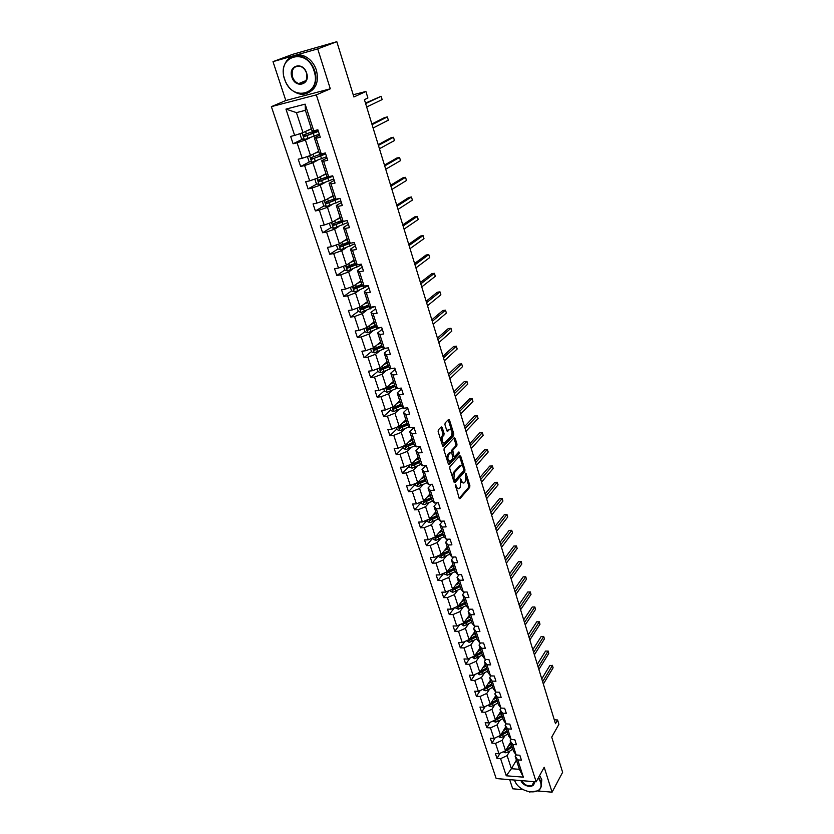 <?xml version="1.0" encoding="UTF-8"?>
<svg xmlns="http://www.w3.org/2000/svg" width="834" height="834" viewBox="0 0 834 834"><rect width="100%" height="100%" fill="white"/><g stroke="black" fill="none" stroke-linecap="round" stroke-linejoin="round"><path stroke-width="1.25" d="M455.395 484.669L459.107 498.117L459.972 498.68L469.698 487.4L469.876 485.659L466.143 473.608L465.518 473.232L465.299 481.614L464.361 482.667C463.277 483.459 462.37 482.855 461.619 480.853L460.493 478.914L460.264 487.369L459.315 488.432C458.22 489.235 457.293 488.63 456.532 486.629L455.395 484.669M537.92 790.966L552.077 792.185L562.616 772.305L551.733 737.11L558.905 724.308L557.592 719.982L554.297 719.805M509.689 779.665L512.702 788.797L523.283 789.704M272.999 61.643L285.812 100.518L330.295 88.811L317.702 48.893L272.999 61.643L292.755 54.314L336.821 41.7L353.897 96.984L365.907 91.479L353.209 94.742M317.702 48.893L336.821 41.7M442.197 427.508L441.249 426.904L438.34 429.854L438.142 431.637L442.573 445.679L443.5 446.284L453.623 435.65L453.811 433.899L449.516 420.044L448.588 419.429L445.147 422.932L444.949 424.694L446.826 430.667L447.743 431.272L449.453 429.51C452.028 429.635 452.674 431.741 451.402 435.796L444.741 442.781C442.114 442.677 441.457 440.56 442.75 436.443L443.876 435.275L444.074 433.503L442.197 427.508L440.894 427.269M447.743 431.272L447.212 431.314L447.743 431.272M365.907 91.479L367.898 98.016L364.427 99.653L555.486 723.704L557.592 719.982M330.295 88.811L316.326 94.878L536.168 781.833L496.178 778.549L271.384 106.648L316.326 94.878M552.077 792.185L544.206 767.249L536.168 781.833M449.922 466.592L449.724 468.374L454.05 482.073L454.937 482.646L464.778 471.564L464.965 469.823L460.764 456.292L459.888 455.708L449.922 466.592M448.348 463.996L443.969 450.12L444.168 448.338L454.259 437.694L455.166 438.277L456.99 444.147L456.803 445.898L452.779 450.214L453.811 455.875L454.707 456.469L458.898 451.913L459.398 453.54L449.255 464.569L448.348 463.996M313.761 130.782L311.926 130.469L305.38 110.328L305.129 104.146L313.761 130.782L317.869 129.781L320.277 137.235L316.18 138.225L321.257 153.894L325.354 152.956L327.731 160.305L323.644 161.233L328.659 176.693L332.724 175.807L335.07 183.063L331.004 183.939L335.946 199.18L340.011 198.346L342.315 205.508L338.26 206.321L343.139 221.364L347.184 220.583L349.467 227.64L345.422 228.412L350.238 243.247L354.273 242.506L356.514 249.481L352.49 250.2L357.233 264.837L361.258 264.149L363.478 271.019L359.454 271.696L364.135 286.135L368.148 285.489L370.338 292.275L366.334 292.901L370.953 307.152L374.956 306.558L377.114 313.25L373.121 313.834L377.677 327.898L381.659 327.345L383.796 333.944L379.814 334.486L384.318 348.362L388.29 347.861L390.395 354.377L386.423 354.867L390.865 368.565L394.826 368.107L396.901 374.539L392.95 374.987L397.338 388.508L401.279 388.091L403.333 394.44L399.392 394.847L403.719 408.201L407.649 407.816L409.671 414.091L405.751 414.456L410.026 427.633L413.945 427.3L415.937 433.492L412.027 433.816L416.249 446.826L420.148 446.524L422.129 452.643L418.22 452.925L422.39 465.779L426.278 465.518L428.228 471.554L424.339 471.804L428.457 484.491L432.335 484.262L434.264 490.225L430.386 490.444L434.451 502.975L438.319 502.777L440.216 508.667L436.349 508.844L440.362 521.219L444.22 521.073L446.096 526.88L442.249 527.025L446.211 539.254L450.058 539.129L451.913 544.873L448.067 544.988L451.986 557.06L455.812 556.976L457.647 562.648L453.821 562.721L457.689 574.657L461.504 574.595L463.318 580.203L459.503 580.245L463.329 592.036L467.134 592.015L468.916 597.551L465.122 597.561L468.896 609.206L472.68 609.216L474.452 614.689L470.668 614.668L474.4 626.178L478.174 626.209L479.915 631.619L476.141 631.567L479.831 642.941L483.595 643.014L485.325 648.352L481.562 648.279L485.211 659.506L488.953 659.611L490.663 664.886L486.91 664.781L490.517 675.884L494.26 676.009L495.938 681.232L492.206 681.097L495.761 692.074L499.493 692.23L501.161 697.38L497.429 697.224L500.953 708.076L504.664 708.254L506.311 713.351L502.6 713.164L506.082 723.891L509.782 724.089L511.409 729.135L507.708 728.916L511.148 739.518L514.839 739.758L516.444 744.731L512.764 744.491L516.163 754.979L519.843 755.239L521.427 760.16L517.758 759.889L523.356 777.152L506.259 775.787L500.598 758.648L496.991 758.387L495.375 753.519L498.982 753.769L495.542 743.365L491.935 743.125L490.298 738.205L493.916 738.434L490.444 727.905L486.816 727.696L485.159 722.713L488.787 722.911L485.273 712.278L481.635 712.09L479.967 707.044L483.605 707.222L480.05 696.463L476.402 696.296L474.702 691.198L478.362 691.355L474.765 680.461L471.095 680.325L469.386 675.175L473.055 675.3L469.417 664.281L465.737 664.177L464.006 658.954L467.686 659.048L464.006 647.903L460.316 647.83L458.564 642.555L462.255 642.618L458.533 631.338L454.832 631.296L453.06 625.948L456.761 625.99L452.987 614.575L449.276 614.564L447.483 609.154L451.204 609.164L447.389 597.613L443.667 597.624L441.853 592.161L445.575 592.14L441.707 580.454L437.975 580.495L436.14 574.96L439.883 574.907L435.974 563.075L432.231 563.148L430.365 557.55L434.118 557.466L430.156 545.499L426.403 545.603L424.527 539.932L428.28 539.817L424.277 527.693L420.513 527.839L418.605 522.094L422.379 521.948L418.324 509.678L414.54 509.855L412.611 504.038L416.406 503.861L412.298 491.434L408.504 491.653L406.554 485.763L410.349 485.544L406.2 472.972L402.395 473.222L400.414 467.259L404.219 467.009L400.018 454.269L396.202 454.561L394.201 448.525L398.016 448.233L393.763 435.338L389.926 435.661L387.904 429.552L391.74 429.218L387.424 416.166L383.577 416.52L381.534 410.338L385.381 409.974L381.013 396.744L377.156 397.151L375.071 390.885L378.938 390.468L374.508 377.083L370.64 377.521L368.534 371.172L372.412 370.723L367.93 357.161L364.051 357.64L361.914 351.208L365.792 350.718L361.258 336.978L357.369 337.499L355.201 330.994L359.1 330.452L354.502 316.534L350.593 317.097L348.414 310.498L352.313 309.925L347.653 295.82L343.744 296.424L341.523 289.742L345.443 289.117L340.72 274.824L336.79 275.481L334.549 268.715L338.479 268.037L333.694 253.557L329.753 254.266L327.47 247.396L331.421 246.676L326.563 231.998L322.612 232.749L320.308 225.795L324.259 225.034L319.349 210.147L315.388 210.95L313.042 203.903L317.014 203.089L312.031 188.004L308.059 188.859L305.682 181.718L309.664 180.842L304.608 165.559L300.626 166.466L298.218 159.221L302.21 158.293L297.092 142.802L293.088 143.75L290.649 136.411L294.652 135.431L285.958 109.108L305.129 104.146M318.692 151.319L310.477 155.489L305.4 139.997L309.883 137.829M305.4 139.997L297.092 142.802M310.477 155.489L302.21 158.293M321.257 153.894L319.38 153.435L314.324 137.86L316.18 138.225M319.641 135.264L314.324 137.86M325.948 173.649L317.869 178.028L312.854 162.745L317.264 160.472M312.854 162.745L304.608 165.559M317.869 178.028L309.664 180.842M328.659 176.693L326.74 176.078L321.747 160.722L323.644 161.233M326.98 158.001L321.747 160.722M333.1 195.688L325.145 200.254L320.214 185.179L324.541 182.792M320.214 185.179L312.031 188.004M325.145 200.254L317.014 203.089M335.946 199.18L333.996 198.429L329.076 183.272L331.004 183.939M334.215 180.415L329.076 183.272M340.168 217.424L332.339 222.188L327.46 207.312L331.724 204.82M327.46 207.312L319.349 210.147M332.339 222.188L324.259 225.034M343.139 221.364L341.148 220.468L336.3 205.518L338.26 206.321M341.356 202.537L336.3 205.518M347.132 238.868L339.428 243.82L334.611 229.152L338.812 226.556M334.611 229.152L326.563 231.998M339.428 243.82L331.421 246.676M349.352 242.798L348.258 242.235L340.095 245.321L340.387 246.989L350.228 243.247L348.216 242.214L343.431 227.463L345.422 228.412M348.404 224.356L343.431 227.463M354.002 260.041L346.423 265.17L341.679 250.69L345.808 248M341.679 250.69L333.694 253.557M346.423 265.17L338.479 268.037M357.233 264.837L355.18 263.669L350.457 249.116L352.49 250.2M355.357 245.894L350.457 249.116M360.788 280.933L353.324 286.239L348.643 271.957L352.709 269.163M348.643 271.957L340.72 274.824M353.324 286.239L345.443 289.117M364.135 286.135L362.06 284.832L357.4 270.487L359.454 271.696M362.217 267.141L357.4 270.487M367.481 301.554L360.132 307.027L355.513 292.932L359.517 290.044M355.513 292.932L347.653 295.82M360.132 307.027L352.313 309.925M370.953 307.152L368.847 305.734L364.239 291.566L366.334 292.901M368.993 288.105L364.239 291.566M374.101 321.903L366.856 327.553L362.3 313.636L366.241 310.655M362.3 313.636L354.502 316.534M366.856 327.553L359.1 330.452M377.677 327.898L375.54 326.344L370.994 312.364L373.121 313.834M375.675 308.799L370.994 312.364M380.627 342.003L373.496 347.809L368.993 334.069L372.871 331.004M368.993 334.069L361.258 336.978M373.496 347.809L365.792 350.718M384.318 348.362L382.149 346.704L377.666 332.902L379.814 334.486M382.274 329.221L377.666 332.902M387.07 361.841L380.043 367.804L375.602 354.242L379.418 351.093M375.602 354.242L367.93 357.161M380.043 367.804L372.412 370.723M390.865 368.565L388.675 366.783L384.245 353.168L386.423 354.867M388.78 349.383L384.245 353.168M393.429 381.43L386.517 387.539L382.128 374.153L385.892 370.921M382.128 374.153L374.508 377.083M386.517 387.539L378.938 390.468M397.338 388.508L395.118 386.622L390.75 373.173L392.95 374.987M395.212 369.285L390.75 373.173M399.705 400.768L392.897 407.034L388.571 393.815L392.272 390.5M388.571 393.815L381.013 396.744M392.897 407.034L385.381 409.974M403.719 408.201L401.467 406.2L397.161 392.918L399.392 394.847M401.55 388.936L397.161 392.918M405.908 419.867L399.205 426.278L394.93 413.226L398.579 409.828M394.93 413.226L387.424 416.166M399.205 426.278L391.74 429.218M410.026 427.633L407.753 425.528L403.489 412.423L405.751 414.456M407.816 408.347L403.489 412.423M412.038 438.726L405.439 445.283L401.217 432.398L404.803 428.916M401.217 432.398L393.763 435.338M405.439 445.283L398.016 448.233M416.249 446.826L413.945 444.616L409.744 431.668L412.027 433.816M414.008 427.498L409.744 431.668M418.084 457.355L411.579 464.048L407.409 451.319L410.953 447.775M407.409 451.319L400.018 454.269M411.579 464.048L404.219 467.009M422.39 465.779L420.075 463.464L415.916 450.683L418.22 452.925M420.002 446.544L415.916 450.683M424.068 475.766L417.657 482.584L413.539 470.011L417.021 466.394M413.539 470.011L406.2 472.972M417.657 482.584L410.349 485.544M428.457 484.491L426.111 482.073L422.014 469.459L424.339 471.804M425.726 465.549L422.014 469.459M429.969 493.937L423.651 500.89L419.585 488.474L423.015 484.783M419.585 488.474L412.298 491.434M423.651 500.89L416.406 503.861M434.451 502.975L432.085 500.463L428.04 487.994L430.386 490.444M431.418 484.314L428.04 487.994M435.796 511.899L429.583 518.967L425.559 506.707L428.947 502.944M425.559 506.707L418.324 509.678M429.583 518.967L422.379 521.948M440.362 521.219L437.986 518.623L433.982 506.311L436.349 508.844M437.058 502.839L433.982 506.311M441.561 529.642L435.431 536.835L431.459 524.722L434.795 520.896M431.459 524.722L424.277 527.693M435.431 536.835L428.28 539.817M446.211 539.254L443.813 536.554L439.862 524.398L442.249 527.025M442.666 521.135L439.862 524.398M447.253 547.167L441.217 554.474L437.297 542.507L440.581 538.618M437.297 542.507L430.156 545.499M441.217 554.474L434.118 557.466M451.986 557.06L449.568 554.276L445.658 542.256L448.067 544.988M448.223 539.191L445.658 542.256M452.883 564.482L446.93 571.916L443.052 560.094L446.284 556.132M443.052 560.094L435.974 563.075M446.93 571.916L439.883 574.907M457.689 574.657L455.249 571.78L451.392 559.916L453.821 562.721M453.727 557.018L451.392 559.916M458.439 581.6L452.57 589.138L448.744 577.462L451.934 573.438M448.744 577.462L441.707 580.454M452.57 589.138L445.575 592.14M463.329 592.036L460.868 589.085L457.053 577.347L459.503 580.245M459.19 574.636L457.053 577.347M463.933 598.52L458.147 606.162L454.363 594.621L457.512 590.545M454.363 594.621L447.389 597.613M458.147 606.162L451.204 609.164M468.896 609.206L466.414 606.172L462.651 594.579L465.122 597.561M464.601 592.025L462.651 594.579M469.365 615.231L463.662 622.988L459.92 611.583L463.016 607.444M459.92 611.583L452.987 614.575M463.662 622.988L456.761 625.99M474.4 626.178L471.898 623.061L468.187 611.603L470.668 614.668M469.959 609.206L468.187 611.603M474.723 631.755L469.115 639.615L465.414 628.336L468.468 624.145M465.414 628.336L458.533 631.338M469.115 639.615L462.255 642.618M479.831 642.941L477.319 639.751L473.649 628.429L476.141 631.567M475.265 626.188L473.649 628.429M480.03 648.091L474.494 656.045L470.845 644.901L473.848 640.658M470.845 644.901L464.006 647.903M474.494 656.045L467.686 659.048M485.211 659.506L482.678 656.243L479.05 645.057L481.562 648.279M480.52 642.951L479.05 645.057M485.273 664.229L479.821 672.287L476.204 661.268L479.175 656.973M476.204 661.268L469.417 664.281M479.821 672.287L473.055 675.3M490.517 675.884L487.973 672.548L484.387 661.487L486.91 664.781M485.722 659.527L484.387 661.487M490.455 680.19L485.075 688.342L481.51 677.448L484.429 673.101M481.51 677.448L474.765 680.461M485.075 688.342L478.362 691.355M495.761 692.074L493.207 688.665L489.662 677.729L492.206 681.097M490.872 675.894L489.662 677.729M495.584 695.973L490.277 704.209L486.754 693.44L489.631 689.051M486.754 693.44L480.05 696.463M490.277 704.209L483.605 707.222M500.953 708.076L498.378 704.594L494.875 693.784L497.429 697.224M495.969 692.084L494.875 693.784M500.65 711.569L495.417 719.898L491.935 709.254L494.771 704.813M491.935 709.254L485.273 712.278M495.417 719.898L488.787 722.911M506.082 723.891L503.496 720.336L500.025 709.661L502.6 713.164M501.026 708.076L500.025 709.661M505.654 726.998L500.504 735.411L497.054 724.892L499.858 720.399M497.054 724.892L490.444 727.905M500.504 735.411L493.916 738.434M511.148 739.518L508.552 735.901L505.123 725.351L507.708 728.916M506.05 723.839L505.123 725.351M510.617 742.25L505.529 750.746L502.12 740.342L504.883 735.807M502.12 740.342L495.542 743.365M505.529 750.746L498.982 753.769M516.163 754.979L513.546 751.298L510.158 740.853L512.764 744.491M511.044 739.383L510.158 740.853M516.413 760.118L511.409 768.708L507.124 755.625L509.845 751.038M507.124 755.625L500.598 758.648M506.259 775.787L511.409 768.708L519.405 769.323L515.141 756.188L517.758 759.889M285.812 100.518L271.384 106.648M305.38 110.328L296.435 112.621L302.992 132.648L311.343 128.686M515.996 754.739L515.141 756.188M519.405 769.323L523.356 777.152M302.992 132.648L294.652 135.431M285.958 109.108L296.435 112.621M500.087 753.258L496.991 758.387M495.198 737.84L491.935 743.125M490.256 722.244L486.816 727.696M485.273 706.471L481.635 712.09M480.248 690.51L476.402 696.296M475.171 674.352L471.095 680.325M470.053 658.005L465.737 664.177M464.892 641.461L460.316 647.83M459.68 624.718L454.832 631.296M454.436 607.767L449.276 614.564M449.14 590.608L443.667 597.624M443.813 573.239L437.975 580.495M438.444 555.642L432.231 563.148M432.804 538.107L426.403 545.603M427.008 520.458L420.513 527.839M421.139 502.61L414.54 509.855M415.196 484.533L408.504 491.653M409.181 466.237L402.395 473.222M412.069 438.82L410.651 440.216M403.093 447.712L396.202 454.561M406.033 420.253L405.334 420.92M396.932 428.957L389.926 435.661M390.687 409.974L383.577 416.52M384.37 390.75L377.156 397.151M381.388 368.367L380.836 368.826M377.969 371.276L370.64 377.521M375.519 348.258L374.424 349.154M371.484 351.552L364.051 357.64M369.806 327.762L367.961 329.201M364.917 331.578L357.369 337.499M364.249 306.87L361.466 308.955M358.266 311.353L350.593 317.097M358.818 285.645L354.94 288.418M350.374 287.313L351.531 290.868L343.744 296.424M353.553 264.055L348.497 267.506M344.796 270.028L336.79 275.481M348.289 242.256L342.555 245.967M337.989 248.928L329.753 254.266M342.003 220.854L336.957 223.939M331.098 227.546L322.612 232.749M335.581 199.222L331.63 201.515M324.124 205.873L315.388 210.95M328.575 177.621L326.73 178.632M317.076 183.918L308.059 188.859M309.946 161.66L300.626 166.466M302.742 139.101L293.088 143.75M455.844 487.754L457.939 488.682M460.941 482.01L463.006 482.907M459.18 498.315L468.562 487.463L468.739 485.722L466.164 477.434M462.797 466.581L459.513 456.115M454.144 482.313L463.641 471.637L463.881 470.136M454.426 479.936L455.072 480.311L463.694 470.626L463.308 467.749C462.547 465.716 461.619 465.101 460.524 465.914L454.509 472.576L453.894 478.257L454.426 479.936L453.394 479.998M453.529 480.426L454.686 480.353M460.743 465.737L459.378 465.987L460.431 466.008M452.466 477.048L453.352 472.649L459.284 466.081M451.496 452.247L451.632 450.297L455.656 445.981L455.844 444.241L453.904 438.069M452.977 456.521L454.186 456.5M448.452 464.267L458.252 453.623L458.398 452.455M448.546 454.749C447.264 458.825 447.9 460.931 450.454 461.066L452.841 458.481L451.809 452.81L450.902 452.226L448.546 454.749L447.389 454.832L446.649 458.606M447.222 460.431L449.182 461.254M450.287 452.289L449.745 452.309M447.389 454.832L449.734 452.33M440.811 440.091L442.917 433.597L441.03 427.602M441.499 442.291L443.427 443.01M449.578 429.395L448.306 429.593M446.961 430.99L448.296 429.614M451.423 430.021L448.212 419.804M442.698 445.992L452.476 435.744L452.184 432.439M503.288 751.778L505.467 752.768L508.354 751.987L512.847 749.151M508.26 746.18L511.273 744.282M509.376 744.314L510.961 743.323M511.94 746.336L505.727 750.881L512.253 747.306M543.351 684.047L553.109 667.815L552.421 665.511L549.908 665.449L541.766 678.876M511.878 746.138L506.28 749.485M549.908 665.449L552.421 665.511L542.642 681.722M552.389 665.324L553.109 667.815M514.484 780.051C519.082 794.468 545.613 796.46 540.411 781.781L538.389 777.809M538.67 777.309L540.859 781.573C542.027 785.659 541.13 788.735 538.17 790.82L529.527 792.008M539.64 775.547L541.829 779.8L540.932 787.379M533.948 781.656C535.928 788.557 523.387 787.473 520.948 780.582M521.511 780.634C524.523 785.169 528.141 786.723 532.363 785.305L533.812 781.646M284.623 79.084C291.462 102.613 322.216 94.669 314.064 71.005C307.027 46.787 276.044 55.805 284.623 79.084M314.668 70.807C319.412 84.422 309.497 97.588 298.04 93.512C291.681 91.26 287.167 86.455 284.509 79.084C279.526 65.469 289.679 51.645 301.658 56.368C307.819 58.797 312.156 63.613 314.668 70.807M291.9 77.093C287.667 65.396 303.128 61.028 306.62 73.048C310.748 84.828 295.34 88.936 291.9 77.093M306.495 73.048C305.307 69.691 303.274 67.46 300.386 66.355C293.87 65.657 291.243 69.17 292.494 76.895C293.714 80.293 295.789 82.524 298.708 83.588C305.108 84.224 307.704 80.71 306.495 73.048M293.297 56.003C296.445 54.596 299.813 54.491 303.399 55.711C309.55 58.14 313.876 62.936 316.388 70.119C319.047 81.367 316.274 88.915 308.059 92.772M314.074 48.216L315.773 47.726M314.96 47.924L318.942 46.819M498.148 736.485L500.463 737.527L503.371 736.745L507.906 733.92M503.277 730.886L506.311 728.999M504.403 729.041L505.998 728.051M506.989 731.095L500.723 735.619L507.301 732.054M538.889 669.494L548.782 653.429L548.084 651.114L545.561 651.062L537.315 664.344M506.916 730.876L501.224 734.222M545.561 651.062L548.084 651.114L538.18 667.148M548.063 650.937L548.782 653.429M492.946 721.024L495.417 722.119L498.336 721.327L502.902 718.512M498.232 715.416L501.286 713.539M499.378 713.591L500.984 712.611M501.985 715.687L495.667 720.18L502.287 716.625M534.396 654.794L544.414 638.896L543.705 636.561L541.183 636.519L532.822 649.665M501.901 715.436L496.105 718.793M495.083 720.044L495.667 720.18M541.183 636.519L543.705 636.561L533.666 652.417M543.695 636.415L544.414 638.896M487.775 705.335L490.309 706.544L493.248 705.741L497.846 702.937M493.134 699.778L496.209 697.912M494.291 697.975L495.917 696.984M496.928 700.112L490.559 704.574L497.22 701.029M529.84 639.928L539.994 624.218L539.285 621.851L536.742 621.83L528.276 634.82M496.835 699.82L490.934 703.198M489.892 704.386L490.559 704.574M536.742 621.83L539.285 621.851L529.11 637.53M539.275 621.726L539.994 624.218M482.563 689.468L485.138 690.781L488.088 689.968L492.727 687.185M487.973 683.953L491.08 682.097M489.151 682.17L490.778 681.19M491.81 684.349L485.378 688.79L492.102 685.256M525.243 624.906L535.532 609.383L534.813 606.996L532.269 606.996L523.689 619.829M491.706 684.036L485.69 687.414M484.648 688.53L485.378 688.79M532.269 606.996L534.813 606.996L524.503 622.487M534.813 606.891L535.532 609.383M477.288 673.413L479.904 674.842L487.556 671.245M482.75 667.951L485.878 666.105M483.949 666.189L485.596 665.219M486.629 668.399L480.155 672.819L486.92 669.295M520.593 609.727L531.018 594.392L530.288 591.973L527.745 591.994L519.05 604.671M486.514 668.065L480.384 671.443M479.352 672.485L480.155 672.819M527.745 591.994L530.288 591.973L519.843 607.277M530.299 591.9L531.018 594.392M471.94 657.171L474.619 658.714L482.313 655.128M477.475 651.761L480.624 649.926M478.685 650.02L480.342 649.05M481.395 652.282L474.859 656.671L481.677 653.158M515.902 594.381L526.462 579.244L525.722 576.805L523.168 576.836L514.359 589.357M481.27 651.907L475.015 655.295M474.004 656.264L474.859 656.671M523.168 576.836L525.722 576.805L515.141 591.911M525.743 576.742L526.462 579.244M466.54 640.741L469.271 642.399L477.017 638.823M472.127 635.383L475.307 633.559M473.358 633.663L475.036 632.704M476.089 635.967L469.5 640.324L476.37 636.822M511.148 578.869L521.855 563.94L521.114 561.47L518.55 561.522L509.616 573.865M475.964 635.56L469.584 638.959M468.604 639.834L469.5 640.324M518.55 561.522L521.135 561.438L510.387 576.377M521.135 561.438L521.855 563.94M461.077 624.113L463.86 625.896L471.658 622.32M466.727 618.818L469.928 616.993M467.978 617.118L469.657 616.159M470.73 619.464L464.09 623.79L471.002 620.298M506.353 563.2L517.195 548.459L516.444 545.968L513.869 546.041L504.82 558.217M470.595 619.016L464.079 622.425M463.151 623.206L464.09 623.79M513.869 546.041L516.475 545.957L505.571 560.667M516.444 545.968L517.195 548.459M455.552 607.288L455.823 608.111L458.377 609.195L466.237 605.63M461.265 602.054L464.486 600.24M462.526 600.376L464.225 599.417M465.309 602.763L458.606 607.058L465.581 603.587M501.495 547.344L512.493 532.822L511.732 530.299L509.147 530.393L499.983 542.392M465.153 602.294L458.502 605.703M457.637 606.381L458.606 607.058M512.493 532.822L511.732 530.299L500.713 544.79M449.953 590.264L450.266 591.223L452.841 592.296L460.754 588.741M455.729 585.082L458.981 583.279M457.011 583.435L458.721 582.486M459.826 585.864L453.06 590.128L460.087 586.667M496.584 531.321L507.739 517.017L506.968 514.463L504.382 514.578L495.083 526.4M459.659 585.364L452.852 588.773M452.08 589.346L453.06 590.128M507.739 517.017L506.968 514.463L495.803 528.735M444.293 573.031L444.647 574.126L447.233 575.199L455.208 571.644M450.131 567.923L453.415 566.13M451.434 566.296L453.164 565.348M454.269 568.767L447.451 573L454.53 569.549M491.633 515.12L502.933 501.036L502.151 498.461L499.556 498.586L490.131 510.22M454.092 568.225L447.139 571.655M446.482 572.103L447.451 573M502.933 501.036L502.151 498.461L490.83 512.503M438.559 555.6L438.955 556.831L441.561 557.894L449.62 554.339M444.47 550.544L447.775 548.762M445.783 548.939L447.524 548.011M448.65 551.472L441.77 555.663L448.901 552.233M486.608 498.732L498.065 484.877L497.283 482.271L494.677 482.427L485.127 493.874M448.463 550.888L441.342 554.318M440.842 554.631L441.77 555.663M498.065 484.877L497.283 482.271L485.805 496.094M432.752 537.951L433.2 539.317L435.817 540.38L444.011 536.794M438.736 532.957L442.062 531.195M440.071 531.383L441.822 530.455M442.969 533.958L436.026 538.118L443.208 534.698M481.541 482.167L493.155 468.552L492.362 465.914L489.746 466.081L480.061 477.34M442.771 533.343L435.494 536.783M435.223 536.919L436.026 538.118M493.155 468.552L492.362 465.914L480.728 479.498M426.883 520.082L427.383 521.594L430 522.647L438.35 519.029M432.929 515.162L436.286 513.41M434.285 513.619L436.057 512.691M437.214 516.236L430.208 520.364L437.443 516.955M476.412 465.414L488.182 452.038L487.379 449.37L484.762 449.568L474.942 460.618M436.995 515.589L429.646 519.009L430.208 520.364M488.182 452.038L487.379 449.37L475.588 462.714M420.941 501.995L421.483 503.663L424.12 504.706L432.627 501.036M427.05 497.147L430.448 495.406M428.436 495.625L430.219 494.708M431.387 498.294L424.318 502.391L431.616 499.003M471.22 448.473L483.157 435.338L482.354 432.648L479.717 432.856L469.771 443.709M431.157 497.606L423.776 501.015L424.318 502.391M483.157 435.338L482.354 432.648L470.386 445.742M414.915 483.689L415.52 485.503L418.157 486.545L426.852 482.834M421.107 478.914L424.527 477.184M422.504 477.423L424.308 476.506M425.486 480.144L418.355 484.189L425.705 480.822M465.977 431.334L478.08 418.459L477.267 415.728L474.619 415.968L464.528 426.612M425.246 479.414L417.834 482.792L418.355 484.189M478.08 418.459L477.267 415.728L465.132 428.572M408.827 465.153L409.473 467.123L412.132 468.155L421.003 464.392M415.082 460.451L418.532 458.731M416.51 458.981L418.324 458.085M419.512 461.765L412.319 465.768L419.731 462.411M460.67 414.008L472.941 401.383L472.117 398.631L469.469 398.892L459.232 409.317M419.262 460.993L411.819 464.35L412.319 465.768M472.941 401.383L472.117 398.631L459.815 411.214M402.655 446.388L403.354 448.515L406.022 449.536L415.103 445.721M408.994 441.759L412.465 440.05M410.432 440.321L412.267 439.424M413.476 443.146L406.21 447.118L413.674 443.782M455.301 396.473L467.749 384.12L466.915 381.336L464.257 381.618L453.884 391.824M413.205 442.343L405.72 445.669L406.21 447.118M467.749 384.12L466.915 381.336L454.436 393.648M396.411 427.383L397.161 429.666L399.84 430.688L409.14 426.82M402.812 422.828L406.325 421.139M404.281 421.42L406.127 420.534M407.357 424.308L400.914 427.373L399.83 426.831M449.88 378.74L462.495 366.658L461.65 363.843L458.981 364.145L448.463 374.122M407.075 423.453L399.538 426.768L400.007 428.238L407.555 424.913M462.495 366.658L461.65 363.843L449.005 375.884M390.083 408.128L390.896 410.589L393.585 411.6L403.114 407.659M396.567 403.656L400.101 401.988M398.058 402.29L399.913 401.404M401.154 405.23L394.618 408.285L393.565 407.711M444.386 360.799L457.178 348.998L456.323 346.152L453.654 346.485L442.979 356.222M400.862 404.334L393.273 407.628L393.711 409.119L401.342 405.814M457.178 348.998L456.323 346.152L443.5 357.911M383.671 388.644L384.537 391.271L387.247 392.272L397.036 388.258M390.239 384.255L393.804 382.597M391.751 382.91L393.627 382.035M394.878 385.902L388.258 388.946L387.226 388.342M438.83 342.649L451.809 331.14L450.944 328.252L448.254 328.606L437.433 338.114M394.576 384.964L386.924 388.237L387.341 389.749L395.066 386.465M451.809 331.14L450.944 328.252L437.933 339.73M377.187 368.899L378.104 371.703L380.825 372.694L390.979 368.555M383.828 364.594L387.424 362.946M385.36 363.29L387.257 362.425M388.529 366.345L381.92 369.326L380.804 368.722M433.2 324.29L446.367 313.063L445.492 310.154L442.802 310.529L431.824 319.797M388.206 365.355L380.492 368.607L380.888 370.14L388.748 366.856M446.367 313.063L445.492 310.154L432.293 321.33M370.609 348.893L371.589 351.875L374.32 352.865L385.579 348.205M377.333 344.682L380.961 343.055M378.897 343.41L380.804 342.555M382.087 346.527L375.29 349.519L374.299 348.852M427.519 305.713L440.873 294.788L439.987 291.837L437.287 292.244L426.153 301.251M381.753 345.495L373.976 348.716L374.362 350.28L382.462 346.934M440.873 294.788L439.987 291.837L426.601 302.711M363.958 328.638L364.99 331.807L367.742 332.787L380.085 327.564M370.755 324.509L374.424 322.904M372.339 323.279L374.268 322.435M375.227 325.375L367.377 328.575L367.742 330.16L376.113 326.761M375.634 326.417L368.847 329.378L367.7 328.721M421.754 286.906L435.306 276.294L434.41 273.312L431.699 273.75L420.409 282.497M435.306 276.294L434.41 273.312L420.826 283.873M357.202 308.111L358.307 311.468L361.07 312.437L374.466 306.631M364.093 304.076L367.794 302.492M365.699 302.888L367.648 302.044M368.607 304.994L360.684 308.173L361.039 309.768L369.702 306.307M369.243 305.995L362.185 309.018L361.028 308.33M415.937 267.881L429.677 257.581L428.77 254.568L426.049 255.027L414.592 263.513M429.677 257.581L428.77 254.568L414.988 264.805M351.531 290.868L354.304 291.827L357.661 290.826L368.242 285.77M357.338 283.383L361.07 281.809M358.974 282.226L360.934 281.392M361.893 284.342L353.918 287.501L354.242 289.117L363.249 285.582M362.79 285.291L355.43 288.387L354.262 287.667M410.036 248.615L423.985 238.649L423.067 235.595L420.336 236.085L408.712 244.299M423.985 238.649L423.067 235.595L409.087 245.509M343.441 266.244L344.671 269.987L347.455 270.946L361.518 264.962M350.499 262.408L354.273 260.854M352.167 261.282L354.148 260.469M355.107 263.419L347.048 266.546L347.361 268.194L356.754 264.566M356.295 264.295L348.591 267.485L347.413 266.744M404.073 229.121L418.22 219.498L417.292 216.402L414.55 216.923L402.759 224.857M418.22 219.498L417.292 216.402L403.103 225.983M336.425 244.894L337.718 248.834L340.522 249.783L354.711 243.882M343.577 241.162L347.371 239.619M345.255 240.077L347.257 239.264M349.769 243.007L341.669 246.301L340.47 245.53M398.026 209.397L412.382 200.108L411.443 196.98L408.702 197.533L396.734 205.185M412.382 200.108L411.443 196.98L397.057 206.207M329.315 223.251L330.681 227.401L333.485 228.339L347.82 222.522M342.691 221.646L341.513 221.448M336.55 219.623L340.387 218.101M338.26 218.581L340.282 217.778M341.523 220.635L333.047 223.814L333.319 225.503L345.026 221M343.431 221.312L334.642 224.836L333.444 224.033M391.917 189.422L406.481 180.488L405.532 177.329L402.78 177.903L390.635 185.263M406.481 180.488L405.532 177.329L390.927 186.201M322.424 201.202L323.54 205.685L326.355 206.603L340.825 200.879M329.43 197.794L333.308 196.303M331.171 196.793L333.204 196.011M334.788 198.732L325.906 202.016L326.167 203.725L339.647 198.419M338.104 198.732L327.522 203.089L326.313 202.245M385.725 169.208L400.508 160.639L399.538 157.428L396.786 158.043L384.464 165.09M400.508 160.639L399.538 157.428L384.724 165.935M315.419 178.862L314.898 179.404L316.305 183.668L319.141 184.575L333.746 178.945M322.216 175.672L326.125 174.202M323.988 174.713L326.042 173.941M328.054 176.506L318.671 179.925L318.911 181.656L332.87 176.255M332.203 175.922L320.308 181.041L319.088 180.165M379.449 148.733L394.461 140.539L393.481 137.287L390.719 137.933L378.209 144.678M394.461 140.539L393.481 137.287L378.438 145.429M308.299 156.229L307.538 157.021L308.966 161.348L311.812 162.255L326.563 156.709M314.908 153.248L318.849 151.798M316.701 152.33L318.776 151.569M321.726 153.79L311.332 157.522L311.551 159.273L325.677 153.977M323.717 153.331L325.124 153.446L319.933 156.146L313 158.7L311.76 157.782M373.111 128.009L388.342 120.19L387.351 116.906L384.568 117.573L371.881 124.005M388.342 120.19L387.351 116.906L372.079 124.662M301.064 133.294L300.084 134.347L301.533 138.736L304.389 139.622L319.286 134.17M307.496 130.511L311.478 129.082M309.32 129.645L311.416 128.895M317.285 129.916L303.899 134.816L304.097 136.599L318.39 131.407M318.046 130.344L314.939 130.917M315.95 132.21L315.586 131.084L317.869 130.969L305.588 136.046L304.337 135.087M366.679 107.013L382.139 99.59L381.138 96.275L365.48 103.082M315.586 131.084L313.396 131.501M382.139 99.59L381.138 96.275L365.646 103.624M455.5 486.681L456.532 486.629M460.316 479.331L461.129 479.279M460.608 480.916L461.619 480.853M465.341 473.66L466.143 473.608M468.739 485.722L469.876 485.659M468.562 487.463L469.698 487.4M459.409 498.659L460.014 498.628M455.208 485.086L456.031 485.044M459.617 456.375L460.764 456.292M463.892 469.886L464.965 469.823M463.641 471.637L464.778 471.564M453.352 472.649L454.509 472.576M452.862 478.32L453.894 478.257M454.019 438.371L455.166 438.277M455.844 444.241L456.99 444.147M455.656 445.981L456.803 445.898M451.632 450.297L452.779 450.214M451.434 452.059L452.591 451.976M452.789 455.948L453.811 455.875M458.252 453.623L459.398 453.54M448.702 464.59L449.276 464.548M442.917 433.597L444.074 433.503M442.718 435.369L443.876 435.275M441.593 436.536L442.75 436.443M448.358 420.148L449.516 420.044M452.664 433.993L453.811 433.899M452.476 435.744L453.623 435.65M442.948 446.315L443.511 446.273M504.851 751.059L505.404 752.737M507.75 750.131L508.354 751.987M507.093 748.129L507.364 748.963M499.816 735.724L500.41 737.506M502.766 734.869L503.371 736.745M502.089 732.815L502.381 733.691M494.729 720.211L495.354 722.098M497.721 719.44L498.336 721.327M497.033 717.334L497.325 718.241M489.589 704.521L490.246 706.513M492.623 703.823L493.248 705.741M491.914 701.665L492.227 702.624M484.387 688.644L485.075 690.75M487.463 688.04L488.088 689.968M486.733 685.829L487.056 686.82M479.123 672.59L479.842 674.81M482.24 672.068L482.876 674.018M481.499 669.796L481.833 670.828M473.795 656.358L474.556 658.683M476.965 655.91L477.611 657.89M476.204 653.585L476.548 654.659M468.406 639.918L469.208 642.368M471.617 639.563L472.273 641.565M470.845 637.186L471.21 638.302M462.953 623.3L463.798 625.865M466.216 623.029L466.873 625.052M465.424 620.59L465.799 621.747M457.439 606.474L458.314 609.164M460.754 606.297L461.421 608.351M459.93 603.806L460.326 605.004M451.851 589.45L452.779 592.265M455.218 589.367L455.896 591.442M454.384 586.813L454.791 588.053M446.2 572.218L447.17 575.168M449.62 572.239L450.308 574.334M448.765 569.622L449.182 570.915M440.488 554.787L441.488 557.863M443.949 554.902L444.647 557.018M443.083 552.223L443.511 553.557M434.691 537.138L435.744 540.349M438.215 537.357L438.924 539.504M437.329 534.615L437.777 535.991M428.832 519.28L429.937 522.626M432.419 519.592L433.127 521.761M431.501 516.788L431.97 518.216M422.911 501.192L424.047 504.685M426.539 501.609L427.258 503.819M425.601 498.742L426.091 500.223M416.906 482.886L418.095 486.524M420.597 483.418L421.326 485.638M419.638 480.478L420.138 482.01M410.828 464.35L412.069 468.135M414.571 464.986L415.311 467.248M413.591 461.984L414.112 463.568M404.667 445.585L405.96 449.516M414.529 445.168L414.759 445.898M408.483 446.336L409.223 448.619M407.472 443.261L408.003 444.887M398.433 426.581L399.778 430.667M408.326 426.059L408.65 427.06M402.311 427.446L403.062 429.76M401.279 424.298L401.832 425.986M392.126 407.336L393.512 411.579M402.04 406.7L402.457 407.982M396.056 408.326L396.817 410.662M395.003 405.095L395.577 406.846M394.659 408.264L393.752 409.108M385.735 387.841L387.174 392.251M395.67 387.101L396.181 388.675M389.728 388.957L390.5 391.323M388.654 385.652L389.238 387.456M388.331 388.915L387.414 389.739M379.262 368.107L380.763 372.673M389.228 367.241L389.832 369.108M383.317 369.337L384.099 371.745M382.212 365.959L382.816 367.815M381.92 369.326L380.982 370.129M372.704 348.112L374.257 352.845M382.691 347.121L383.4 349.3M376.822 349.467L377.625 351.906M375.696 346.016L376.322 347.934M375.425 349.477L374.476 350.259M366.063 327.856L367.669 332.756M376.092 326.772L376.885 329.232M370.244 329.347L371.057 331.807M369.097 325.813L369.743 327.783M368.847 329.378L367.888 330.139M359.329 307.329L360.997 312.416M369.483 306.412L370.286 308.903M363.582 308.955L364.406 311.457M362.404 305.338L363.071 307.381M362.185 309.018L361.205 309.748M352.511 286.531L354.242 291.806M362.78 285.781L363.603 288.314M356.837 288.303L357.661 290.826M355.628 284.603L356.316 286.698M355.43 288.387L354.44 289.096M345.599 265.462L347.392 270.914M356.003 264.889L356.827 267.443M349.999 267.37L350.833 269.935M348.758 263.586L349.467 265.754M348.591 267.485L347.58 268.173M338.594 244.112L340.449 249.762M349.123 243.716L349.967 246.301M343.066 246.166L343.921 248.761M341.804 242.298L342.534 244.529M341.669 246.301L340.637 246.968M331.505 222.48L333.412 228.318M342.159 222.251L343.014 224.878M336.05 224.68L336.905 227.307M334.747 220.718L335.508 223.012M334.642 224.836L333.6 225.482M324.311 200.546L326.292 206.582M335.101 200.504L335.966 203.173M335.789 199.879L335.518 199.013M328.93 202.902L329.805 205.571M327.606 198.846L328.377 201.213M327.522 203.089L326.459 203.704M317.014 178.32L319.068 184.554M327.95 178.466L328.825 181.166M330.462 177.058L330.233 176.349M328.659 177.871L328.231 176.558M327.22 176.235L327.387 176.756M321.716 180.822L322.602 183.532M320.36 176.672L321.163 179.112M320.308 181.041L319.234 181.635M309.623 155.781L311.739 162.223M320.694 156.125L321.58 158.867M323.258 154.78L322.852 153.529M321.424 155.572L320.944 154.092M319.86 153.55L320.131 154.394M314.408 158.45L315.304 161.191M313.021 154.207L313.834 156.719M313 158.7L311.906 159.252M302.137 132.929L304.316 139.591M313.344 133.482L314.241 136.255M314.095 132.971L313.605 131.459M312.385 130.542L312.771 131.73M306.995 135.765L307.902 138.548M305.578 131.418L306.422 134.013M305.588 136.046L304.473 136.578M459.378 465.987L460.524 465.914M448.723 464.611L449.255 464.569M442.969 446.326L443.5 446.284M532.363 785.305L533.885 782.542M303.399 55.711L301.658 56.368M298.708 83.588L306.078 80.564M394.618 408.285L393.711 409.119M388.258 388.946L387.341 389.749M381.816 369.358L380.888 370.14M375.29 349.519L374.362 350.28M368.68 329.42L367.742 330.16M361.987 309.06L361.039 309.768M355.201 288.428L354.242 289.117M348.331 267.526L347.361 268.194M341.377 246.353L340.387 246.989M341.273 220.729L341.523 221.469M334.319 224.888L333.319 225.503M334.205 198.961L334.58 200.097M327.178 203.142L326.167 203.725M327.043 176.891L327.512 178.33M319.933 181.093L318.911 181.656M319.776 154.53L320.266 156.031M312.594 158.741L311.551 159.273M312.416 131.855L312.917 133.419M305.15 136.088L304.097 136.599"/></g></svg>
